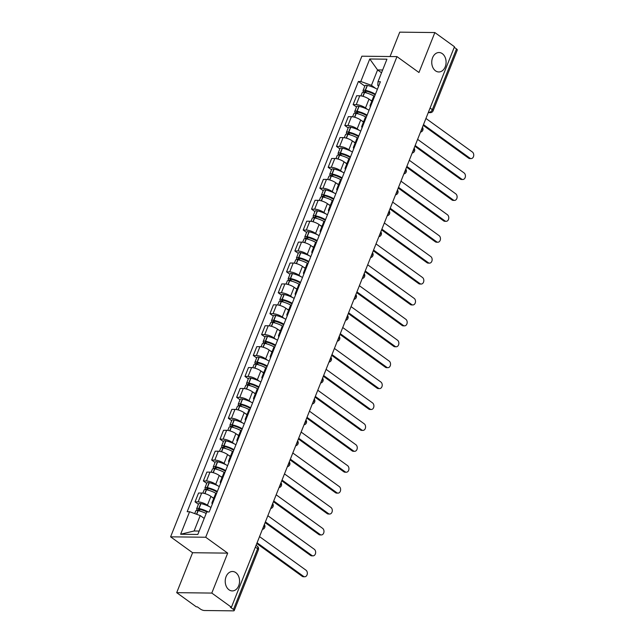 <?xml version="1.0" encoding="UTF-8"?>
<svg xmlns="http://www.w3.org/2000/svg" width="643" height="643" viewBox="0 0 643 643"><rect width="100%" height="100%" fill="white"/><g stroke="black" fill="none" stroke-linecap="round" stroke-linejoin="round"><path stroke-width="0.96" d="M235.804 572.624A9.717 7.177 -89.3 0 1 239.333 583.595A9.717 7.177 -89.3 0 1 232.276 590.917A9.717 7.177 -89.3 0 1 228.98 589.784A9.717 7.177 -89.3 0 1 225.452 578.813A9.717 7.177 -89.3 0 1 232.509 571.49A9.717 7.177 -89.3 0 1 235.804 572.624M442.328 53.666A9.717 7.177 -89.3 0 1 445.856 64.638A9.717 7.177 -89.3 0 1 438.799 71.96A9.717 7.177 -89.3 0 1 435.496 70.818A9.717 7.177 -89.3 0 1 431.975 59.855A9.717 7.177 -89.3 0 1 439.024 52.525A9.717 7.177 -89.3 0 1 442.328 53.666M176.696 592.661L211.804 593.071L231.424 607.249L454.472 46.738L434.853 32.56L418.963 72.506L396.972 56.616L361.864 56.198L170.604 536.833L192.587 552.723L176.696 592.661L196.316 606.839L197.337 606.855L200.399 609.058A3.038 0.948 -158.3 0 0 204.418 610.512L233.377 610.85A3.038 0.948 -158.3 0 0 234.229 610.545A3.038 0.948 -158.3 0 0 233.457 609.451L257.618 548.736A3.038 1.816 -54.1 0 0 257.345 546.253L256.067 545.32M434.853 32.56L399.745 32.15L390.044 56.528M211.804 593.071L227.694 553.133L205.704 537.243L396.972 56.616M231.424 607.249L230.395 607.241L233.457 609.451M454.255 47.309L456.506 48.94A3.038 0.948 21.7 0 1 457.286 50.033L433.125 110.749A3.038 0.948 -158.3 0 0 432.345 109.656L456.506 48.94M371.799 101.128L369.01 99.118A6.985 2.17 -158.3 0 0 359.767 95.783L356.648 95.751L353.128 104.592L356.246 104.632A6.985 2.17 21.7 0 1 365.489 107.96L367.33 109.294M374.708 96.016A6.985 2.17 -158.3 0 0 373.575 96.667L370.055 105.508A6.985 2.17 21.7 0 1 371.188 104.865M356.495 107.027L353.128 104.592M370.44 106.754A6.985 2.17 21.7 0 1 370.055 105.508M363.48 122.041L360.691 120.024A6.985 2.17 -158.3 0 0 351.448 116.688L348.329 116.656L344.809 125.498L347.927 125.538A6.985 2.17 21.7 0 1 357.17 128.873L359.011 130.199M366.389 116.93A6.985 2.17 -158.3 0 0 365.256 117.573L361.736 126.422A6.985 2.17 21.7 0 1 362.869 125.771M348.176 127.941L344.809 125.498M362.113 127.668A6.985 2.17 21.7 0 1 361.736 126.422M355.161 142.947L352.372 140.938A6.985 2.17 -158.3 0 0 343.129 137.602L340.002 137.562L336.482 146.411L339.608 146.443A6.985 2.17 21.7 0 1 348.852 149.779L350.684 151.105M358.071 137.835A6.985 2.17 -158.3 0 0 356.937 138.478L353.417 147.327A6.985 2.17 21.7 0 1 354.55 146.684M339.858 148.846L336.482 146.411M353.795 148.573A6.985 2.17 21.7 0 1 353.417 147.327M346.834 163.861L344.053 161.843A6.985 2.17 -158.3 0 0 334.802 158.508L331.684 158.475L328.163 167.317L331.29 167.357A6.985 2.17 21.7 0 1 340.533 170.684L342.365 172.019M349.752 158.741A6.985 2.17 -158.3 0 0 348.619 159.392L345.098 168.233A6.985 2.17 21.7 0 1 346.231 167.59M331.539 169.752L328.163 167.317M345.476 169.487A6.985 2.17 21.7 0 1 345.098 168.233M338.515 184.766L335.726 182.749A6.985 2.17 -158.3 0 0 326.483 179.421L323.365 179.381L319.844 188.23L322.963 188.262A6.985 2.17 21.7 0 1 332.206 191.598L334.047 192.924M341.425 179.654A6.985 2.17 -158.3 0 0 340.292 180.297L336.771 189.146A6.985 2.17 21.7 0 1 337.905 188.495M323.22 190.666L319.844 188.23M337.157 190.392A6.985 2.17 21.7 0 1 336.771 189.146M330.197 205.672L327.408 203.662A6.985 2.17 -158.3 0 0 318.164 200.327L315.046 200.286L311.525 209.136L314.644 209.176A6.985 2.17 21.7 0 1 323.887 212.503L325.728 213.83M333.106 200.56A6.985 2.17 -158.3 0 0 331.973 201.211L328.452 210.052A6.985 2.17 21.7 0 1 329.586 209.409M314.893 211.571L311.525 209.136M328.83 211.298A6.985 2.17 21.7 0 1 328.452 210.052M321.878 226.585L319.089 224.568A6.985 2.17 -158.3 0 0 309.846 221.232L306.719 221.2L303.199 230.041L306.325 230.081A6.985 2.17 21.7 0 1 315.568 233.417L317.409 234.743M324.787 221.473A6.985 2.17 -158.3 0 0 323.654 222.116L320.134 230.966A6.985 2.17 21.7 0 1 321.267 230.315M306.574 232.485L303.199 230.041M320.511 232.211A6.985 2.17 21.7 0 1 320.134 230.966M313.559 247.491L310.77 245.473A6.985 2.17 -158.3 0 0 301.527 242.146L298.4 242.106L294.88 250.955L298.006 250.987A6.985 2.17 21.7 0 1 307.25 254.323L309.082 255.649M316.469 242.379A6.985 2.17 -158.3 0 0 315.335 243.022L311.815 251.871A6.985 2.17 21.7 0 1 312.948 251.228M298.256 253.39L294.88 250.955M312.193 253.117A6.985 2.17 21.7 0 1 311.815 251.871M305.232 268.396L302.443 266.387A6.985 2.17 -158.3 0 0 293.2 263.051L290.081 263.019L286.561 271.86L289.68 271.901A6.985 2.17 21.7 0 1 298.931 275.228L300.763 276.562M308.15 263.284A6.985 2.17 -158.3 0 0 307.016 263.935L303.496 272.777A6.985 2.17 21.7 0 1 304.629 272.134M289.937 274.296L286.561 271.86M303.874 274.022A6.985 2.17 21.7 0 1 303.496 272.777M296.913 289.31L294.124 287.292A6.985 2.17 -158.3 0 0 284.881 283.957L281.763 283.925L278.242 292.766L281.361 292.806A6.985 2.17 21.7 0 1 290.604 296.142L292.444 297.468M299.823 284.198A6.985 2.17 -158.3 0 0 298.69 284.841L295.169 293.69A6.985 2.17 21.7 0 1 296.302 293.039M281.61 295.209L278.242 292.766M295.555 294.936A6.985 2.17 21.7 0 1 295.169 293.69M288.594 310.215L285.805 308.206A6.985 2.17 -158.3 0 0 276.562 304.87L273.444 304.83L269.923 313.68L273.042 313.712A6.985 2.17 21.7 0 1 282.285 317.047L284.126 318.373M291.504 305.103A6.985 2.17 -158.3 0 0 290.371 305.746L286.85 314.596A6.985 2.17 21.7 0 1 287.984 313.953M273.291 316.115L269.923 313.68M287.228 315.842A6.985 2.17 21.7 0 1 286.85 314.596M280.276 331.129L277.487 329.112A6.985 2.17 -158.3 0 0 268.244 325.776L265.117 325.744L261.597 334.585L264.723 334.625A6.985 2.17 21.7 0 1 273.966 337.953L275.799 339.287M283.185 326.017A6.985 2.17 -158.3 0 0 282.052 326.66L278.532 335.501A6.985 2.17 21.7 0 1 279.665 334.858M264.972 337.028L261.597 334.585M278.909 336.755A6.985 2.17 21.7 0 1 278.532 335.501M271.957 352.034L269.168 350.017A6.985 2.17 -158.3 0 0 259.925 346.69L256.798 346.649L253.278 355.499L256.404 355.531A6.985 2.17 21.7 0 1 265.647 358.866L267.48 360.193M274.866 346.923A6.985 2.17 -158.3 0 0 273.733 347.566L270.213 356.415A6.985 2.17 21.7 0 1 271.346 355.764M256.653 357.934L253.278 355.499M270.59 357.661A6.985 2.17 21.7 0 1 270.213 356.415M263.63 372.94L260.841 370.931A6.985 2.17 -158.3 0 0 251.598 367.595L248.479 367.555L244.959 376.404L248.077 376.444A6.985 2.17 21.7 0 1 257.321 379.772L259.161 381.098M266.54 367.828A6.985 2.17 -158.3 0 0 265.414 368.479L261.894 377.32A6.985 2.17 21.7 0 1 263.019 376.677M248.335 378.84L244.959 376.404M262.272 378.566A6.985 2.17 21.7 0 1 261.894 377.32M255.311 393.854L252.522 391.836A6.985 2.17 -158.3 0 0 243.279 388.501L240.16 388.468L236.64 397.31L239.759 397.35A6.985 2.17 21.7 0 1 249.002 400.685L250.842 402.012M258.221 388.742A6.985 2.17 -158.3 0 0 257.087 389.385L253.567 398.234A6.985 2.17 21.7 0 1 254.7 397.583M240.008 399.753L236.64 397.31M253.953 399.48A6.985 2.17 21.7 0 1 253.567 398.234M246.992 414.759L244.203 412.742A6.985 2.17 -158.3 0 0 234.96 409.414L231.842 409.374L228.321 418.223L231.44 418.255A6.985 2.17 21.7 0 1 240.683 421.591L242.524 422.917M249.902 409.647A6.985 2.17 -158.3 0 0 248.769 410.29L245.248 419.14A6.985 2.17 21.7 0 1 246.382 418.497M231.689 420.659L228.321 418.223M245.626 420.385A6.985 2.17 21.7 0 1 245.248 419.14M238.674 435.665L235.885 433.655A6.985 2.17 -158.3 0 0 226.641 430.32L223.515 430.288L219.994 439.129L223.121 439.169A6.985 2.17 21.7 0 1 232.364 442.497L234.197 443.831M241.583 430.553A6.985 2.17 -158.3 0 0 240.45 431.204L236.929 440.045A6.985 2.17 21.7 0 1 238.063 439.402M223.37 441.564L219.994 439.129M237.307 441.291A6.985 2.17 21.7 0 1 236.929 440.045M230.347 456.578L227.566 454.561A6.985 2.17 -158.3 0 0 218.315 451.225L215.196 451.193L211.676 460.042L214.802 460.075A6.985 2.17 21.7 0 1 224.045 463.41L225.878 464.736M233.264 451.466A6.985 2.17 -158.3 0 0 232.131 452.109L228.611 460.959A6.985 2.17 21.7 0 1 229.744 460.308M215.051 462.478L211.676 460.042M228.988 462.204A6.985 2.17 21.7 0 1 228.611 460.959M222.028 477.484L219.239 475.474A6.985 2.17 -158.3 0 0 209.996 472.139L206.877 472.099L203.357 480.948L206.475 480.98A6.985 2.17 21.7 0 1 215.718 484.316L217.559 485.642M224.937 472.372A6.985 2.17 -158.3 0 0 223.804 473.015L220.284 481.864A6.985 2.17 21.7 0 1 221.417 481.221M206.733 483.383L203.357 480.948M220.67 483.11A6.985 2.17 21.7 0 1 220.284 481.864M213.709 498.397L210.92 496.38A6.985 2.17 -158.3 0 0 201.677 493.044L198.558 493.012L195.038 501.853L198.157 501.894A6.985 2.17 21.7 0 1 207.4 505.221L209.24 506.555M216.619 493.285A6.985 2.17 -158.3 0 0 215.485 493.928L211.965 502.77A6.985 2.17 21.7 0 1 213.098 502.127M198.406 504.297L195.038 501.853M212.343 504.024A6.985 2.17 21.7 0 1 211.965 502.77M381.54 72.788L377.578 69.934L371.445 85.342L375.649 88.38M378.671 86.058L377.795 85.415L377.988 81.709L386.949 59.188L369.757 58.987L377.578 69.934L382.649 69.991M204.193 518.435L200.238 515.582L194.098 530.989L180.627 534.253L197.819 534.454L206.781 511.941L209.184 511.965L380.399 81.733L377.988 81.709M180.627 534.253L189.581 511.74L200.238 515.582M371.445 85.342L360.795 81.5L358.392 81.476L187.177 511.707L189.581 511.74M360.795 81.5L369.757 58.987M170.604 536.833L205.704 537.243M192.587 552.723L227.694 553.133M194.098 530.989L199.177 531.054M364.822 86.122L358.392 81.476M471.134 158.588L469.8 158.58A3.488 2.58 -89.3 0 1 468.618 158.17L469.945 158.186A3.488 2.58 90.7 0 0 471.134 158.588A3.488 2.58 90.7 0 0 473.666 155.96A3.488 2.58 90.7 0 0 472.396 152.021L425.939 118.449M375.432 94.208A11.534 3.593 -158.3 0 0 365.433 90.341L365.248 90.309A3.834 1.19 -158.3 0 0 363.054 90.55A3.834 1.19 -158.3 0 0 364.034 91.941L364.886 92.552M363.054 90.55L364.999 85.664A3.834 1.19 21.7 0 1 367.193 85.415L367.386 85.455A11.534 3.593 21.7 0 1 377.377 89.313M360.94 95.879L362.202 92.696A3.834 1.19 21.7 0 1 364.396 92.447L364.581 92.488A11.534 3.593 21.7 0 1 374.21 96.145M366.92 93.082L365.361 91.957A1.857 0.579 21.7 0 1 364.886 91.282A1.857 0.579 21.7 0 1 365.955 91.161L366.14 91.202A9.565 2.974 21.7 0 1 375.174 94.859M423.488 124.613L469.945 158.186M370.167 99.954A11.534 3.593 21.7 0 1 371.919 100.838M423.198 125.345L468.618 158.17M462.807 179.501L461.481 179.485A3.488 2.58 -89.3 0 1 460.292 179.076L461.626 179.092A3.488 2.58 90.7 0 0 462.807 179.501A3.488 2.58 90.7 0 0 465.347 176.865A3.488 2.58 90.7 0 0 464.077 172.927L417.62 139.354M367.113 115.113A11.534 3.593 -158.3 0 0 357.114 111.255L356.929 111.215A3.834 1.19 -158.3 0 0 354.735 111.464A3.834 1.19 -158.3 0 0 355.716 112.847L356.568 113.465M354.735 111.464L356.68 106.569A3.834 1.19 21.7 0 1 358.874 106.32L359.059 106.36A11.534 3.593 21.7 0 1 369.058 110.226M352.613 116.785L353.883 113.602A3.834 1.19 21.7 0 1 356.069 113.361L356.262 113.401A11.534 3.593 21.7 0 1 365.891 117.05M358.601 113.988L357.042 112.863A1.857 0.579 21.7 0 1 356.568 112.187A1.857 0.579 21.7 0 1 357.629 112.075L357.821 112.107A9.565 2.974 21.7 0 1 366.848 115.764M415.169 145.519L461.626 179.092M361.848 120.86A11.534 3.593 21.7 0 1 363.592 121.752M414.88 146.25L460.292 179.076M454.488 200.407L453.162 200.391A3.488 2.58 -89.3 0 1 451.973 199.981L453.307 199.997A3.488 2.58 90.7 0 0 454.488 200.407A3.488 2.58 90.7 0 0 457.028 197.779A3.488 2.58 90.7 0 0 455.758 193.832L409.302 160.26M358.786 136.027A11.534 3.593 -158.3 0 0 348.795 132.161L348.602 132.12A3.834 1.19 -158.3 0 0 346.416 132.37A3.834 1.19 -158.3 0 0 347.389 133.752L348.241 134.371M346.416 132.37L348.361 127.475A3.834 1.19 21.7 0 1 350.556 127.234L350.74 127.274A11.534 3.593 21.7 0 1 360.739 131.132M344.294 137.698L345.564 134.516A3.834 1.19 21.7 0 1 347.75 134.266L347.943 134.307A11.534 3.593 21.7 0 1 357.564 137.956M350.282 134.893L348.723 133.768A1.857 0.579 21.7 0 1 348.249 133.101A1.857 0.579 21.7 0 1 349.31 132.98L349.503 133.021A9.565 2.974 21.7 0 1 358.529 136.678M406.85 166.424L453.307 199.997M353.529 141.773A11.534 3.593 21.7 0 1 355.274 142.658M406.553 167.164L451.973 199.981M446.17 221.321L444.835 221.305A3.488 2.58 -89.3 0 1 443.654 220.895L444.98 220.911A3.488 2.58 90.7 0 0 446.17 221.321A3.488 2.58 90.7 0 0 448.701 218.684A3.488 2.58 90.7 0 0 447.44 214.746L400.983 181.173M350.467 156.932A11.534 3.593 -158.3 0 0 340.477 153.074L340.284 153.034A3.834 1.19 -158.3 0 0 338.097 153.275A3.834 1.19 -158.3 0 0 339.07 154.666L339.922 155.276M338.097 153.275L340.043 148.388A3.834 1.19 21.7 0 1 342.229 148.139L342.422 148.179A11.534 3.593 21.7 0 1 352.412 152.045M335.976 158.604L337.237 155.421A3.834 1.19 21.7 0 1 339.432 155.18L339.625 155.212A11.534 3.593 21.7 0 1 349.245 158.869M341.955 155.807L340.404 154.682A1.857 0.579 21.7 0 1 339.93 154.007A1.857 0.579 21.7 0 1 340.991 153.886L341.176 153.926A9.565 2.974 21.7 0 1 350.21 157.583M398.523 187.338L444.98 220.911M345.211 162.679A11.534 3.593 21.7 0 1 346.955 163.563M398.234 188.069L443.654 220.895M437.851 242.226L436.517 242.21A3.488 2.58 -89.3 0 1 435.335 241.8L436.661 241.816A3.488 2.58 90.7 0 0 437.851 242.226A3.488 2.58 90.7 0 0 440.383 239.59A3.488 2.58 90.7 0 0 439.121 235.651L392.656 202.079M342.148 177.846A11.534 3.593 -158.3 0 0 332.15 173.98L331.965 173.94A3.834 1.19 -158.3 0 0 329.771 174.189A3.834 1.19 -158.3 0 0 330.751 175.571L331.603 176.19M329.771 174.189L331.724 169.294A3.834 1.19 21.7 0 1 333.91 169.045L334.103 169.085A11.534 3.593 21.7 0 1 344.093 172.951M327.657 179.51L328.919 176.335A3.834 1.19 21.7 0 1 331.113 176.086L331.298 176.126A11.534 3.593 21.7 0 1 340.927 179.775M333.637 176.712L332.085 175.587A1.857 0.579 21.7 0 1 331.611 174.912A1.857 0.579 21.7 0 1 332.672 174.8L332.857 174.832A9.565 2.974 21.7 0 1 341.891 178.497M390.205 208.244L436.661 241.816M336.892 183.585A11.534 3.593 21.7 0 1 338.636 184.477M389.915 208.983L435.335 241.8M429.532 263.132L428.198 263.116A3.488 2.58 -89.3 0 1 427.016 262.714L428.342 262.73A3.488 2.58 90.7 0 0 429.532 263.132A3.488 2.58 90.7 0 0 432.064 260.503A3.488 2.58 90.7 0 0 430.794 256.557L384.337 222.984M333.83 198.751A11.534 3.593 -158.3 0 0 323.831 194.885L323.646 194.845A3.834 1.19 -158.3 0 0 321.452 195.094A3.834 1.19 -158.3 0 0 322.432 196.485L323.284 197.096M321.452 195.094L323.397 190.199A3.834 1.19 21.7 0 1 325.591 189.958L325.776 189.998A11.534 3.593 21.7 0 1 335.775 193.856M319.33 200.423L320.6 197.24A3.834 1.19 21.7 0 1 322.794 196.991L322.979 197.031A11.534 3.593 21.7 0 1 332.608 200.68M325.318 197.618L323.759 196.501A1.857 0.579 21.7 0 1 323.284 195.826A1.857 0.579 21.7 0 1 324.353 195.705L324.538 195.745A9.565 2.974 21.7 0 1 333.572 199.402M381.886 229.157L428.342 262.73M328.565 204.498A11.534 3.593 21.7 0 1 330.309 205.382M381.596 229.889L427.016 262.714M421.205 284.045L419.879 284.029A3.488 2.58 -89.3 0 1 418.689 283.619L420.024 283.635A3.488 2.58 90.7 0 0 421.205 284.045A3.488 2.58 90.7 0 0 423.745 281.409A3.488 2.58 90.7 0 0 422.475 277.471L376.018 243.898M325.511 219.657A11.534 3.593 -158.3 0 0 315.512 215.799L315.327 215.759A3.834 1.19 -158.3 0 0 313.133 216A3.834 1.19 -158.3 0 0 314.114 217.39L314.957 218.009M313.133 216L315.078 211.113A3.834 1.19 21.7 0 1 317.272 210.864L317.457 210.904A11.534 3.593 21.7 0 1 327.456 214.77M311.011 221.329L312.281 218.146A3.834 1.19 21.7 0 1 314.467 217.905L314.66 217.945A11.534 3.593 21.7 0 1 324.289 221.594M316.999 218.532L315.44 217.406A1.857 0.579 21.7 0 1 314.966 216.731A1.857 0.579 21.7 0 1 316.026 216.611L316.219 216.651A9.565 2.974 21.7 0 1 325.245 220.308M373.567 250.063L420.024 283.635M320.246 225.404A11.534 3.593 21.7 0 1 321.99 226.296M373.27 250.794L418.689 283.619M412.886 304.951L411.56 304.935A3.488 2.58 -89.3 0 1 410.371 304.525L411.705 304.541A3.488 2.58 90.7 0 0 412.886 304.951A3.488 2.58 90.7 0 0 415.426 302.323A3.488 2.58 90.7 0 0 414.156 298.376L367.7 264.803M317.184 240.57A11.534 3.593 -158.3 0 0 307.193 236.704L307 236.664A3.834 1.19 -158.3 0 0 304.814 236.913A3.834 1.19 -158.3 0 0 305.787 238.296L306.639 238.915M304.814 236.913L306.759 232.019A3.834 1.19 21.7 0 1 308.953 231.777L309.138 231.81A11.534 3.593 21.7 0 1 319.137 235.676M302.692 242.242L303.962 239.059A3.834 1.19 21.7 0 1 306.148 238.81L306.341 238.85A11.534 3.593 21.7 0 1 315.962 242.499M308.672 239.437L307.121 238.312A1.857 0.579 21.7 0 1 306.647 237.645A1.857 0.579 21.7 0 1 307.708 237.524L307.901 237.564A9.565 2.974 21.7 0 1 316.927 241.221M365.248 270.968L411.705 304.541M311.927 246.317A11.534 3.593 21.7 0 1 313.671 247.201M364.951 271.708L410.371 304.525M404.568 325.856L403.233 325.848A3.488 2.58 -89.3 0 1 402.052 325.438L403.378 325.454A3.488 2.58 90.7 0 0 404.568 325.856A3.488 2.58 90.7 0 0 407.099 323.228A3.488 2.58 90.7 0 0 405.837 319.29L359.381 285.717M308.865 261.476A11.534 3.593 -158.3 0 0 298.874 257.61L298.682 257.578A3.834 1.19 -158.3 0 0 296.495 257.819A3.834 1.19 -158.3 0 0 297.468 259.209L298.32 259.82M296.495 257.819L298.44 252.932A3.834 1.19 21.7 0 1 300.627 252.683L300.82 252.723A11.534 3.593 21.7 0 1 310.81 256.581M294.373 263.148L295.635 259.965A3.834 1.19 21.7 0 1 297.83 259.716L298.014 259.756A11.534 3.593 21.7 0 1 307.643 263.413M300.353 260.351L298.802 259.225A1.857 0.579 21.7 0 1 298.328 258.55A1.857 0.579 21.7 0 1 299.389 258.43L299.574 258.47A9.565 2.974 21.7 0 1 308.608 262.127M356.921 291.882L403.378 325.454M303.609 267.223A11.534 3.593 21.7 0 1 305.353 268.107M356.632 292.613L402.052 325.438M396.249 346.77L394.915 346.754A3.488 2.58 -89.3 0 1 393.733 346.344L395.059 346.36A3.488 2.58 90.7 0 0 396.249 346.77A3.488 2.58 90.7 0 0 398.781 344.134A3.488 2.58 90.7 0 0 397.511 340.195L351.054 306.623M300.546 282.381A11.534 3.593 -158.3 0 0 290.548 278.523L290.363 278.483A3.834 1.19 -158.3 0 0 288.168 278.732A3.834 1.19 -158.3 0 0 289.149 280.115L290.001 280.734M288.168 278.732L290.122 273.838A3.834 1.19 21.7 0 1 292.308 273.588L292.501 273.629A11.534 3.593 21.7 0 1 302.491 277.495M286.055 284.053L287.317 280.87A3.834 1.19 21.7 0 1 289.511 280.629L289.696 280.669A11.534 3.593 21.7 0 1 299.325 284.319M292.035 281.256L290.475 280.131A1.857 0.579 21.7 0 1 290.001 279.456A1.857 0.579 21.7 0 1 291.07 279.343L291.255 279.375A9.565 2.974 21.7 0 1 300.289 283.033M348.602 312.787L395.059 346.36M295.29 288.128A11.534 3.593 21.7 0 1 297.034 289.02M348.313 313.519L393.733 346.344M387.93 367.675L386.596 367.659A3.488 2.58 -89.3 0 1 385.406 367.249L386.74 367.266A3.488 2.58 90.7 0 0 387.93 367.675A3.488 2.58 90.7 0 0 390.462 365.047A3.488 2.58 90.7 0 0 389.192 361.101L342.735 327.528M292.227 303.295A11.534 3.593 -158.3 0 0 282.229 299.429L282.044 299.389A3.834 1.19 -158.3 0 0 279.85 299.638A3.834 1.19 -158.3 0 0 280.83 301.028L281.682 301.639M279.85 299.638L281.795 294.743A3.834 1.19 21.7 0 1 283.989 294.502L284.174 294.542A11.534 3.593 21.7 0 1 294.173 298.4M277.728 304.967L278.998 301.784A3.834 1.19 21.7 0 1 281.192 301.535L281.377 301.575A11.534 3.593 21.7 0 1 291.006 305.224M283.716 302.162L282.156 301.037A1.857 0.579 21.7 0 1 281.682 300.369A1.857 0.579 21.7 0 1 282.751 300.249L282.936 300.289A9.565 2.974 21.7 0 1 291.97 303.946M340.284 333.693L386.74 367.266M286.963 309.042A11.534 3.593 21.7 0 1 288.707 309.926M339.994 334.432L385.406 367.249M379.603 388.589L378.277 388.573A3.488 2.58 -89.3 0 1 377.087 388.163L378.422 388.179A3.488 2.58 90.7 0 0 379.603 388.589A3.488 2.58 90.7 0 0 382.143 385.953A3.488 2.58 90.7 0 0 380.873 382.014L334.416 348.442M283.909 324.201A11.534 3.593 -158.3 0 0 273.91 320.343L273.725 320.302A3.834 1.19 -158.3 0 0 271.531 320.544A3.834 1.19 -158.3 0 0 272.503 321.934L273.355 322.545M271.531 320.544L273.476 315.657A3.834 1.19 21.7 0 1 275.67 315.408L275.855 315.448A11.534 3.593 21.7 0 1 285.854 319.314M269.409 325.872L270.679 322.69A3.834 1.19 21.7 0 1 272.865 322.448L273.058 322.481A11.534 3.593 21.7 0 1 282.687 326.138M275.397 323.075L273.838 321.95A1.857 0.579 21.7 0 1 273.363 321.275A1.857 0.579 21.7 0 1 274.424 321.154L274.617 321.195A9.565 2.974 21.7 0 1 283.643 324.852M331.965 354.606L378.422 388.179M278.644 329.947A11.534 3.593 21.7 0 1 280.388 330.832M331.667 355.338L377.087 388.163M371.284 409.495L369.958 409.478A3.488 2.58 -89.3 0 1 368.769 409.069L370.103 409.085A3.488 2.58 90.7 0 0 371.284 409.495A3.488 2.58 90.7 0 0 373.824 406.866A3.488 2.58 90.7 0 0 372.554 402.92L326.097 369.347M275.582 345.114A11.534 3.593 -158.3 0 0 265.591 341.248L265.398 341.208A3.834 1.19 -158.3 0 0 263.212 341.457A3.834 1.19 -158.3 0 0 264.185 342.84L265.037 343.458M263.212 341.457L265.157 336.562A3.834 1.19 21.7 0 1 267.351 336.313L267.536 336.353A11.534 3.593 21.7 0 1 277.535 340.219M261.09 346.778L262.36 343.603A3.834 1.19 21.7 0 1 264.546 343.354L264.739 343.394A11.534 3.593 21.7 0 1 274.36 347.043M267.07 343.981L265.519 342.856A1.857 0.579 21.7 0 1 265.045 342.18A1.857 0.579 21.7 0 1 266.106 342.068L266.298 342.108A9.565 2.974 21.7 0 1 275.325 345.765M323.646 375.512L370.103 409.085M270.325 350.861A11.534 3.593 21.7 0 1 272.069 351.745M323.349 376.251L368.769 409.069M362.965 430.4L361.631 430.384A3.488 2.58 -89.3 0 1 360.45 429.982L361.776 429.998A3.488 2.58 90.7 0 0 362.965 430.4A3.488 2.58 90.7 0 0 365.497 427.772A3.488 2.58 90.7 0 0 364.235 423.825L317.779 390.253M267.263 366.02A11.534 3.593 -158.3 0 0 257.272 362.154L257.079 362.113A3.834 1.19 -158.3 0 0 254.885 362.363A3.834 1.19 -158.3 0 0 255.866 363.753L256.718 364.364M254.885 362.363L256.838 357.468A3.834 1.19 21.7 0 1 259.025 357.227L259.217 357.267A11.534 3.593 21.7 0 1 269.208 361.125M252.771 367.692L254.033 364.509A3.834 1.19 21.7 0 1 256.227 364.26L256.412 364.3A11.534 3.593 21.7 0 1 266.041 367.949M258.751 364.894L257.2 363.769A1.857 0.579 21.7 0 1 256.726 363.094A1.857 0.579 21.7 0 1 257.787 362.974L257.972 363.014A9.565 2.974 21.7 0 1 267.006 366.671M315.319 396.426L361.776 429.998M262.006 371.767A11.534 3.593 21.7 0 1 263.751 372.651M315.03 397.157L360.45 429.982M354.647 451.314L353.312 451.298A3.488 2.58 -89.3 0 1 352.131 450.888L353.457 450.904A3.488 2.58 90.7 0 0 354.647 451.314A3.488 2.58 90.7 0 0 357.178 448.677A3.488 2.58 90.7 0 0 355.909 444.739L309.452 411.166M258.944 386.925A11.534 3.593 -158.3 0 0 248.945 383.067L248.761 383.027A3.834 1.19 -158.3 0 0 246.566 383.268A3.834 1.19 -158.3 0 0 247.547 384.659L248.399 385.278M246.566 383.268L248.511 378.381A3.834 1.19 21.7 0 1 250.706 378.132L250.899 378.172A11.534 3.593 21.7 0 1 260.889 382.038M244.453 388.597L245.714 385.414A3.834 1.19 21.7 0 1 247.909 385.173L248.094 385.213A11.534 3.593 21.7 0 1 257.722 388.862M250.432 385.8L248.873 384.675A1.857 0.579 21.7 0 1 248.399 384A1.857 0.579 21.7 0 1 249.468 383.879L249.653 383.919A9.565 2.974 21.7 0 1 258.687 387.576M307 417.331L353.457 450.904M253.68 392.672A11.534 3.593 21.7 0 1 255.432 393.564M306.711 418.063L352.131 450.888M346.32 472.219L344.994 472.203A3.488 2.58 -89.3 0 1 343.804 471.793L345.138 471.809A3.488 2.58 90.7 0 0 346.32 472.219A3.488 2.58 90.7 0 0 348.86 469.591A3.488 2.58 90.7 0 0 347.59 465.645L301.133 432.072M250.625 407.839A11.534 3.593 -158.3 0 0 240.627 403.973L240.442 403.933A3.834 1.19 -158.3 0 0 238.248 404.182A3.834 1.19 -158.3 0 0 239.228 405.564L240.08 406.183M238.248 404.182L240.193 399.287A3.834 1.19 21.7 0 1 242.387 399.046L242.572 399.078A11.534 3.593 21.7 0 1 252.57 402.944M236.126 409.511L237.396 406.328A3.834 1.19 21.7 0 1 239.582 406.079L239.775 406.119A11.534 3.593 21.7 0 1 249.404 409.768M242.114 406.706L240.554 405.58A1.857 0.579 21.7 0 1 240.08 404.913A1.857 0.579 21.7 0 1 241.141 404.793L241.334 404.833A9.565 2.974 21.7 0 1 250.36 408.49M298.682 438.237L345.138 471.809M245.361 413.586A11.534 3.593 21.7 0 1 247.105 414.47M298.392 438.976L343.804 471.793M338.001 493.125L336.675 493.117A3.488 2.58 -89.3 0 1 335.485 492.707L336.819 492.723A3.488 2.58 90.7 0 0 338.001 493.125A3.488 2.58 90.7 0 0 340.541 490.496A3.488 2.58 90.7 0 0 339.271 486.558L292.814 452.985M242.298 428.744A11.534 3.593 -158.3 0 0 232.308 424.878L232.115 424.846A3.834 1.19 -158.3 0 0 229.929 425.087A3.834 1.19 -158.3 0 0 230.901 426.478L231.753 427.089M229.929 425.087L231.874 420.2A3.834 1.19 21.7 0 1 234.068 419.951L234.253 419.992A11.534 3.593 21.7 0 1 244.252 423.85M227.807 430.416L229.077 427.233A3.834 1.19 21.7 0 1 231.263 426.984L231.456 427.024A11.534 3.593 21.7 0 1 241.077 430.681M233.795 427.619L232.236 426.494A1.857 0.579 21.7 0 1 231.761 425.819A1.857 0.579 21.7 0 1 232.822 425.698L233.015 425.738A9.565 2.974 21.7 0 1 242.041 429.395M290.363 459.15L336.819 492.723M237.042 434.491A11.534 3.593 21.7 0 1 238.786 435.375M290.065 459.882L335.485 492.707M329.682 514.038L328.348 514.022A3.488 2.58 -89.3 0 1 327.166 513.612L328.493 513.628A3.488 2.58 90.7 0 0 329.682 514.038A3.488 2.58 90.7 0 0 332.214 511.402A3.488 2.58 90.7 0 0 330.952 507.464L284.495 473.891M233.98 449.65A11.534 3.593 -158.3 0 0 223.989 445.792L223.796 445.752A3.834 1.19 -158.3 0 0 221.61 446.001A3.834 1.19 -158.3 0 0 222.582 447.383L223.434 448.002M221.61 446.001L223.555 441.106A3.834 1.19 21.7 0 1 225.741 440.857L225.934 440.897A11.534 3.593 21.7 0 1 235.925 444.763M219.488 451.322L220.75 448.139A3.834 1.19 21.7 0 1 222.944 447.898L223.137 447.938A11.534 3.593 21.7 0 1 232.758 451.587M225.468 448.525L223.917 447.399A1.857 0.579 21.7 0 1 223.442 446.724A1.857 0.579 21.7 0 1 224.503 446.612L224.688 446.644A9.565 2.974 21.7 0 1 233.722 450.301M282.036 480.056L328.493 513.628M228.723 455.397A11.534 3.593 21.7 0 1 230.467 456.289M281.747 480.787L327.166 513.612M321.363 534.944L320.029 534.928A3.488 2.58 -89.3 0 1 318.848 534.518L320.174 534.534A3.488 2.58 90.7 0 0 321.363 534.944A3.488 2.58 90.7 0 0 323.895 532.316A3.488 2.58 90.7 0 0 322.633 528.369L276.177 494.797M225.661 470.563A11.534 3.593 -158.3 0 0 215.67 466.697L215.477 466.657A3.834 1.19 -158.3 0 0 213.283 466.906A3.834 1.19 -158.3 0 0 214.264 468.297L215.116 468.908M213.283 466.906L215.236 462.012A3.834 1.19 21.7 0 1 217.422 461.77L217.615 461.811A11.534 3.593 21.7 0 1 227.606 465.669M211.169 472.235L212.431 469.052A3.834 1.19 21.7 0 1 214.625 468.803L214.81 468.843A11.534 3.593 21.7 0 1 224.439 472.492M217.149 469.43L215.598 468.305A1.857 0.579 21.7 0 1 215.124 467.638A1.857 0.579 21.7 0 1 216.185 467.517L216.369 467.557A9.565 2.974 21.7 0 1 225.404 471.215M273.717 500.961L320.174 534.534M220.404 476.31A11.534 3.593 21.7 0 1 222.148 477.194M273.428 501.701L318.848 534.518M313.045 555.857L311.71 555.841A3.488 2.58 -89.3 0 1 310.529 555.431L311.855 555.448A3.488 2.58 90.7 0 0 313.045 555.857A3.488 2.58 90.7 0 0 315.576 553.221A3.488 2.58 90.7 0 0 314.306 549.283L267.85 515.71M217.342 491.469A11.534 3.593 -158.3 0 0 207.343 487.611L207.159 487.571A3.834 1.19 -158.3 0 0 204.964 487.812A3.834 1.19 -158.3 0 0 205.945 489.202L206.797 489.813M204.964 487.812L206.909 482.925A3.834 1.19 21.7 0 1 209.104 482.676L209.296 482.716A11.534 3.593 21.7 0 1 219.287 486.582M202.842 493.141L204.112 489.958A3.834 1.19 21.7 0 1 206.307 489.717L206.491 489.749A11.534 3.593 21.7 0 1 216.12 493.406M208.83 490.344L207.271 489.219A1.857 0.579 21.7 0 1 206.797 488.543A1.857 0.579 21.7 0 1 207.866 488.423L208.051 488.463A9.565 2.974 21.7 0 1 217.085 492.12M265.398 521.875L311.855 555.448M212.077 497.216A11.534 3.593 21.7 0 1 213.822 498.1M265.109 522.606L310.529 555.431M304.718 576.763L303.392 576.747A3.488 2.58 -89.3 0 1 302.202 576.337L303.536 576.353A3.488 2.58 90.7 0 0 304.718 576.763A3.488 2.58 90.7 0 0 307.258 574.135A3.488 2.58 90.7 0 0 305.988 570.188L259.531 536.616M208.268 511.957A11.534 3.593 -158.3 0 0 199.025 508.517L198.84 508.476A3.834 1.19 -158.3 0 0 196.645 508.726A3.834 1.19 -158.3 0 0 197.626 510.108L198.47 510.727M196.645 508.726L198.591 503.831A3.834 1.19 21.7 0 1 200.785 503.582L200.97 503.622A11.534 3.593 21.7 0 1 210.968 507.488M194.708 513.588L195.793 510.872A3.834 1.19 21.7 0 1 197.98 510.622L198.173 510.663A11.534 3.593 21.7 0 1 206.178 513.46M200.512 511.249L198.952 510.124A1.857 0.579 21.7 0 1 198.478 509.457A1.857 0.579 21.7 0 1 199.539 509.336L199.732 509.377A9.565 2.974 21.7 0 1 206.861 511.941M257.079 542.78L303.536 576.353M203.759 518.129A11.534 3.593 21.7 0 1 204.225 518.354M256.782 543.52L302.202 576.337M262.987 527.927A3.038 1.816 -54.1 0 0 263.968 526.4A3.038 1.816 -54.1 0 0 264.209 524.865M271.314 507.022A3.038 1.816 -54.1 0 0 272.286 505.494A3.038 1.816 -54.1 0 0 272.528 503.959M279.633 486.108A3.038 1.816 -54.1 0 0 280.605 484.581A3.038 1.816 -54.1 0 0 280.846 483.046M287.951 465.202A3.038 1.816 -54.1 0 0 288.924 463.675A3.038 1.816 -54.1 0 0 289.173 462.14M296.27 444.289A3.038 1.816 -54.1 0 0 297.251 442.762A3.038 1.816 -54.1 0 0 297.492 441.235M304.589 423.383A3.038 1.816 -54.1 0 0 305.57 421.856A3.038 1.816 -54.1 0 0 305.811 420.321M312.916 402.478A3.038 1.816 -54.1 0 0 313.888 400.951A3.038 1.816 -54.1 0 0 314.13 399.416M321.235 381.564A3.038 1.816 -54.1 0 0 322.207 380.037A3.038 1.816 -54.1 0 0 322.448 378.502M329.554 360.659A3.038 1.816 -54.1 0 0 330.526 359.132A3.038 1.816 -54.1 0 0 330.775 357.596M337.872 339.753A3.038 1.816 -54.1 0 0 338.853 338.226A3.038 1.816 -54.1 0 0 339.094 336.691M346.191 318.84A3.038 1.816 -54.1 0 0 347.172 317.312A3.038 1.816 -54.1 0 0 347.413 315.777M354.518 297.934A3.038 1.816 -54.1 0 0 355.491 296.407A3.038 1.816 -54.1 0 0 355.732 294.872M362.837 277.02A3.038 1.816 -54.1 0 0 363.809 275.493A3.038 1.816 -54.1 0 0 364.051 273.966M371.156 256.115A3.038 1.816 -54.1 0 0 372.136 254.588A3.038 1.816 -54.1 0 0 372.377 253.053M379.474 235.209A3.038 1.816 -54.1 0 0 380.455 233.682A3.038 1.816 -54.1 0 0 380.696 232.147M387.801 214.296A3.038 1.816 -54.1 0 0 388.774 212.769A3.038 1.816 -54.1 0 0 389.015 211.234M396.12 193.39A3.038 1.816 -54.1 0 0 397.093 191.863A3.038 1.816 -54.1 0 0 397.334 190.328M404.439 172.485A3.038 1.816 -54.1 0 0 405.411 170.958A3.038 1.816 -54.1 0 0 405.661 169.422M412.758 151.571A3.038 1.816 -54.1 0 0 413.738 150.044A3.038 1.816 -54.1 0 0 413.979 148.509M421.077 130.666A3.038 1.816 -54.1 0 0 422.057 129.139A3.038 1.816 -54.1 0 0 422.298 127.603M428.391 112.3L429.235 112.308A3.038 1.816 -54.1 0 0 432.345 109.656L430.087 108.024M428.576 111.834L429.235 112.308A3.038 2.242 -89.3 0 0 430.263 112.662A3.038 3.038 0 0 0 433.125 110.749M207.4 505.221L210.92 496.38M215.718 484.316L219.239 475.474M224.045 463.41L227.566 454.561M232.364 442.497L235.885 433.655M240.683 421.591L244.203 412.742M249.002 400.685L252.522 391.836M257.321 379.772L260.841 370.931M265.647 358.866L269.168 350.017M273.966 337.953L277.487 329.112M282.285 317.047L285.805 308.206M290.604 296.142L294.124 287.292M298.931 275.228L302.443 266.387M307.25 254.323L310.77 245.473M315.568 233.417L319.089 224.568M323.887 212.503L327.408 203.662M332.206 191.598L335.726 182.749M340.533 170.684L344.053 161.843M348.852 149.779L352.372 140.938M357.17 128.873L360.691 120.024M365.489 107.96L369.01 99.118M206.475 480.98L209.996 472.139M214.802 460.075L218.315 451.225M223.121 439.169L226.641 430.32M231.44 418.255L234.96 409.414M239.759 397.35L243.279 388.501M248.077 376.444L251.598 367.595M256.404 355.531L259.925 346.69M264.723 334.625L268.244 325.776M273.042 313.712L276.562 304.87M281.361 292.806L284.881 283.957M289.68 271.901L293.2 263.051M298.006 250.987L301.527 242.146M306.325 230.081L309.846 221.232M314.644 209.176L318.164 200.327M322.963 188.262L326.483 179.421M331.29 167.357L334.802 158.508M339.608 146.443L343.129 137.602M347.927 125.538L351.448 116.688M356.246 104.632L359.767 95.783M198.157 501.894L201.677 493.044M255.359 547.105L257.618 548.736A3.038 0.948 -158.3 0 1 258.39 549.829A3.038 3.038 0 0 0 257.345 546.253M365.433 90.341L367.386 85.455M365.248 90.309L367.193 85.415M362.869 96.289L364.396 92.447M365.361 91.957L365.698 91.121M363.054 96.337L364.581 92.488M357.114 111.255L359.059 106.36M356.929 111.215L358.874 106.32M354.55 117.195L356.069 113.361M357.042 112.863L357.379 112.027M354.727 117.251L356.262 113.401M348.795 132.161L350.74 127.274M348.602 132.12L350.556 127.234M346.223 138.108L347.75 134.266M348.723 133.768L349.053 132.932M346.408 138.157L347.943 134.307M340.477 153.074L342.422 148.179M340.284 153.034L342.229 148.139M337.905 159.014L339.432 155.18M340.404 154.682L340.734 153.846M338.089 159.062L339.625 155.212M332.15 173.98L334.103 169.085M331.965 173.94L333.91 169.045M329.586 179.919L331.113 176.086M332.085 175.587L332.415 174.751M329.771 179.976L331.298 176.126M323.831 194.885L325.776 189.998M323.646 194.845L325.591 189.958M321.267 200.833L322.794 196.991M323.759 196.501L324.096 195.665M321.452 200.881L322.979 197.031M315.512 215.799L317.457 210.904M315.327 215.759L317.272 210.864M312.94 221.739L314.467 217.905M315.44 217.406L315.769 216.57M313.125 221.787L314.66 217.945M307.193 236.704L309.138 231.81M307 236.664L308.953 231.777M304.621 242.644L306.148 238.81M307.121 238.312L307.45 237.476M304.806 242.7L306.341 238.85M298.874 257.61L300.82 252.723M298.682 257.578L300.627 252.683M296.302 263.558L297.83 259.716M298.802 259.225L299.132 258.39M296.487 263.606L298.014 259.756M290.548 278.523L292.501 273.629M290.363 278.483L292.308 273.588M287.984 284.463L289.511 280.629M290.475 280.131L290.813 279.295M288.168 284.519L289.696 280.669M282.229 299.429L284.174 294.542M282.044 299.389L283.989 294.502M279.665 305.377L281.192 301.535M282.156 301.037L282.494 300.201M279.842 305.425L281.377 301.575M273.91 320.343L275.855 315.448M273.725 320.302L275.67 315.408M271.338 326.282L272.865 322.448M273.838 321.95L274.167 321.114M271.523 326.331L273.058 322.481M265.591 341.248L267.536 336.353M265.398 341.208L267.351 336.313M263.019 347.188L264.546 343.354M265.519 342.856L265.848 342.02M263.204 347.244L264.739 343.394M257.272 362.154L259.217 357.267M257.079 362.113L259.025 357.227M254.7 368.101L256.227 364.26M257.2 363.769L257.53 362.933M254.885 368.15L256.412 364.3M248.945 383.067L250.899 378.172M248.761 383.027L250.706 378.132M246.382 389.007L247.909 385.173M248.873 384.675L249.211 383.839M246.566 389.055L248.094 385.213M240.627 403.973L242.572 399.078M240.442 403.933L242.387 399.046M238.063 409.912L239.582 406.079M240.554 405.58L240.892 404.744M238.24 409.969L239.775 406.119M232.308 424.878L234.253 419.992M232.115 424.846L234.068 419.951M229.736 430.826L231.263 426.984M232.236 426.494L232.565 425.658M229.921 430.874L231.456 427.024M223.989 445.792L225.934 440.897M223.796 445.752L225.741 440.857M221.417 451.732L222.944 447.898M223.917 447.399L224.246 446.563M221.602 451.788L223.137 447.938M215.67 466.697L217.615 461.811M215.477 466.657L217.422 461.77M213.098 472.645L214.625 468.803M215.598 468.305L215.927 467.469M213.283 472.693L214.81 468.843M207.343 487.611L209.296 482.716M207.159 487.571L209.104 482.676M204.779 493.551L206.307 489.717M207.271 489.219L207.609 488.383M204.964 493.599L206.491 489.749M199.025 508.517L200.97 503.622M198.84 508.476L200.785 503.582M196.541 514.247L197.98 510.622M198.952 510.124L199.282 509.288M196.718 514.312L198.173 510.663M420.506 132.104A3.038 3.038 0 0 0 422.427 127.282M412.187 153.018A3.038 3.038 0 0 0 414.108 148.187M403.86 173.923A3.038 3.038 0 0 0 405.789 169.093M395.541 194.837A3.038 3.038 0 0 0 397.462 190.006M387.223 215.743A3.038 3.038 0 0 0 389.144 210.912M378.904 236.648A3.038 3.038 0 0 0 380.825 231.818M370.585 257.562A3.038 3.038 0 0 0 372.506 252.731M362.258 278.467A3.038 3.038 0 0 0 364.187 273.637M353.939 299.381A3.038 3.038 0 0 0 355.86 294.55M345.621 320.286A3.038 3.038 0 0 0 347.541 315.456M337.302 341.192A3.038 3.038 0 0 0 339.223 336.361M328.983 362.105A3.038 3.038 0 0 0 330.904 357.275M320.656 383.011A3.038 3.038 0 0 0 322.577 378.18M312.337 403.917A3.038 3.038 0 0 0 314.258 399.086M304.018 424.83A3.038 3.038 0 0 0 305.939 420M295.7 445.736A3.038 3.038 0 0 0 297.621 440.905M287.373 466.649A3.038 3.038 0 0 0 289.302 461.819M279.054 487.555A3.038 3.038 0 0 0 280.975 482.724M270.735 508.46A3.038 3.038 0 0 0 272.656 503.63M262.416 529.374A3.038 3.038 0 0 0 264.337 524.543M258.39 549.829L234.229 610.545M430.263 112.662L428.254 112.646"/></g></svg>
